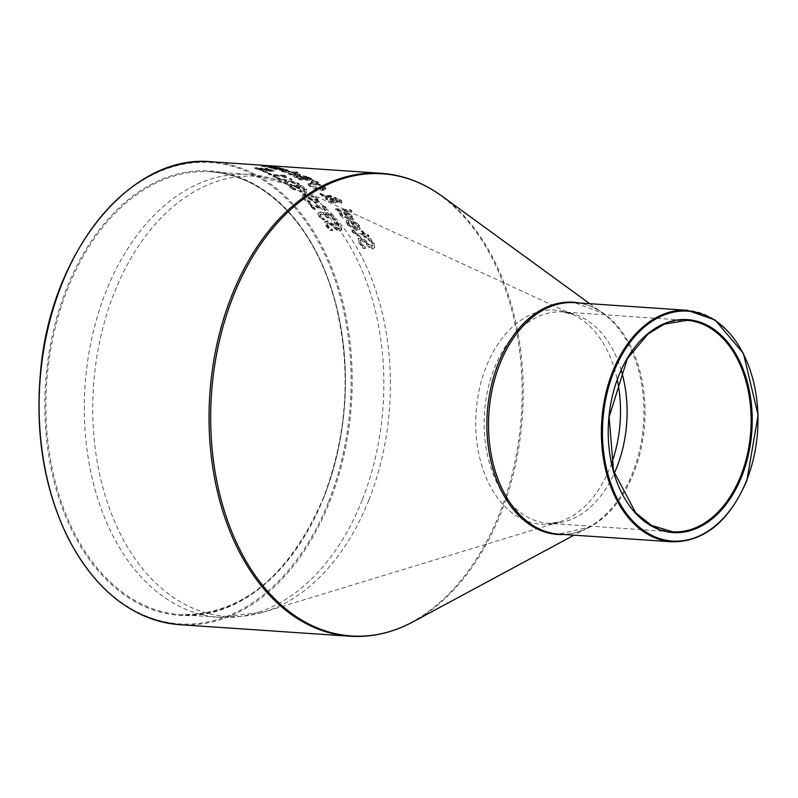 <?xml version="1.0" encoding="UTF-8"?>
<svg xmlns="http://www.w3.org/2000/svg" width="798" height="798" viewBox="0 0 798 798"><rect width="100%" height="100%" fill="white"/><g stroke="black" fill="none" stroke-linecap="round" stroke-linejoin="round"><path stroke-width="0.6" stroke-dasharray="3.99 2.99" d="M261.764 168.986L254.682 168.478L254.971 167.75L262.981 170.144A231.999 156.109 93.9 0 0 262.861 170.104L262.582 170.802L258.123 169.525L257.106 168.957L258.761 168.897L266.562 170.942L273.914 171.44A231.221 155.59 93.9 0 0 266.781 169.016L265.096 168.907A231.221 155.59 -86.1 0 1 270.572 170.722L266.771 170.463L261.764 168.986L262.043 168.278L257.245 167.63L254.971 167.75L254.692 168.458L262.702 170.852A231.221 155.59 93.9 0 0 262.582 170.802M262.861 170.104L257.395 168.248L261.844 168.568L261.564 169.276M261.844 168.568L266.831 170.243L266.562 170.942M266.831 170.243L274.193 170.742L273.914 171.44M274.193 170.742A231.999 156.109 93.9 0 0 267.061 168.308L266.781 169.016M267.061 168.308L265.385 168.198L265.096 168.907M265.385 168.198A231.999 156.109 -86.1 0 1 270.851 170.014L270.572 170.722M270.851 170.014L267.051 169.755L266.771 170.463M267.051 169.755L262.043 168.278M260.707 169.525L260.437 170.233M262.981 170.144L262.702 170.852M260.956 170.014L260.677 170.712M347.589 224.926L356.646 230.472L360.008 229.235L359.13 226.103L355.868 223.141L350.422 221.744A231.221 155.59 -86.1 0 1 355.339 228.687L349.175 225.056L348.078 221.844A231.221 155.59 93.9 0 0 348.008 221.744L346.043 221.615L347.589 224.926L347.858 224.228L356.935 229.754L359.14 229.555L360.377 227.48L359.399 225.405L356.147 222.443L355.868 223.141M356.147 222.443L351.679 221.106L350.422 221.744M350.701 221.046A231.999 156.109 -86.1 0 1 355.619 227.979L355.339 228.687M355.619 227.979L349.454 224.358L348.357 221.146A231.999 156.109 93.9 0 0 348.287 221.046L346.322 220.916L347.858 224.228M346.322 220.916L346.043 221.615M348.287 221.046L348.008 221.744M348.357 221.146L348.078 221.844M348.457 222.343L348.187 223.051M358.561 227.37L356.995 228.068A231.999 156.109 93.9 0 0 353.255 222.742L355.818 223.45L357.993 225.395L358.561 227.37L356.716 228.777A231.221 155.59 93.9 0 0 352.975 223.44L355.539 224.158L357.713 226.103L358.282 228.078M355.818 223.45L355.539 224.158M353.255 222.742L352.975 223.44M356.995 228.068L356.716 228.777M365.514 247.629L361.025 242.652L360.227 240.148L360.915 239.44L364.726 241.425L369.604 246.941L372.736 248.158L374.751 247.111L373.943 243.151L370.412 238.582L368.147 238.432A231.999 156.109 -86.1 0 1 368.237 238.572L372.227 242.901L372.826 245.445L371.758 245.964L368.417 243.779L365.893 240.577L360.546 237.365L358.033 239.23L359.01 243.111L362.92 248.358L365.304 248.517A231.221 155.59 93.9 0 0 365.215 248.358L360.736 243.38L359.998 240.677L361.175 240.138L364.437 242.153L369.314 247.679L372.447 248.886L374.462 247.839L373.654 243.879L370.132 239.31L367.858 239.151A231.221 155.59 -86.1 0 1 367.948 239.3L371.938 243.629L372.536 246.173L371.469 246.702L368.127 244.507L365.604 241.305L360.257 238.083L358.033 239.23L358.352 238.393L359.3 242.383L363.21 247.619L365.594 247.779A231.999 156.109 93.9 0 0 365.514 247.629L365.215 248.358M370.412 238.582L370.132 239.31M368.147 238.432L367.858 239.151M368.237 238.572L367.948 239.3M369.604 246.941L369.314 247.679M366.94 244.258L366.651 244.986M365.594 247.779L365.304 248.517M363.21 247.619L362.92 248.358M340.576 215.65L342.931 218.004L347.02 220.228L351.21 220.757L353.045 219.829L352.137 216.797L348.786 214.073L343.3 212.767A231.221 155.59 -86.1 0 1 348.447 219.131L342.172 215.779L340.965 212.837A231.221 155.59 93.9 0 0 340.896 212.757L338.931 212.617L340.576 215.65L340.856 214.961L350.093 220.068L353.394 218.961L352.407 216.098L349.055 213.385L348.786 214.073M349.055 213.385L344.556 212.138L343.569 212.069L343.3 212.767M343.569 212.069A231.999 156.109 -86.1 0 1 348.716 218.433L348.447 219.131M348.716 218.433L342.442 215.081L341.245 212.148A231.999 156.109 93.9 0 0 341.165 212.059L339.2 211.929L340.856 214.961M339.2 211.929L338.931 212.617M341.165 212.059L340.896 212.757M341.245 212.148L340.965 212.837M341.384 213.246L341.115 213.934M351.629 217.894L350.093 218.522A231.999 156.109 93.9 0 0 346.182 213.635L348.766 214.303L351 216.088L351.629 217.894L349.823 219.221A231.221 155.59 93.9 0 0 345.913 214.333L348.487 214.991L350.731 216.787L351.359 218.592M348.766 214.303L348.487 214.991M346.182 213.635L345.913 214.333M350.093 218.522L349.823 219.221M351.828 230.692L352.806 232.657L358.282 236.058L364.207 236.457A231.221 155.59 -86.1 0 1 364.965 237.714L366.462 237.814A231.221 155.59 93.9 0 0 365.703 236.557L368.776 236.767A231.221 155.59 93.9 0 0 367.639 234.931L364.566 234.722A231.221 155.59 93.9 0 0 362.442 231.41L360.945 231.31A231.221 155.59 -86.1 0 1 363.07 234.622L355.728 233.874L353.514 230.911A231.221 155.59 93.9 0 0 353.444 230.802L351.828 230.692L352.108 229.984L353.095 231.949L358.561 235.34L364.496 235.739A231.999 156.109 -86.1 0 1 365.255 236.986L366.751 237.096A231.999 156.109 93.9 0 0 365.983 235.839L369.065 236.048A231.999 156.109 93.9 0 0 367.918 234.213L364.846 234.013A231.999 156.109 93.9 0 0 362.721 230.702L361.235 230.602L360.945 231.31M362.721 230.702L362.442 231.41M361.235 230.602A231.999 156.109 -86.1 0 1 363.349 233.904L363.07 234.622M363.349 233.904L356.008 233.166L355.728 233.874M356.008 233.166L353.793 230.193L353.514 230.911M353.793 230.193A231.999 156.109 93.9 0 0 353.723 230.093L353.444 230.802M353.723 230.093L352.108 229.984M364.846 234.013L364.566 234.722M367.918 234.213L367.639 234.931M369.065 236.048L368.776 236.767M365.983 235.839L365.703 236.557M366.751 237.096L366.462 237.814M365.255 236.986L364.965 237.714M364.496 235.739L364.207 236.457M337.085 210.183L351.988 211.201A231.999 156.109 93.9 0 0 350.701 209.734L335.798 208.727A231.999 156.109 -86.1 0 1 337.085 210.183L336.816 210.872L351.719 211.889A231.221 155.59 93.9 0 0 350.432 210.423L335.529 209.415A231.221 155.59 -86.1 0 1 336.816 210.872M335.798 208.727L335.529 209.415M351.988 211.201L351.719 211.889M350.701 209.734L350.432 210.423M325.803 196.388L319.649 193.874A231.221 155.59 -86.1 0 1 321.534 195.5L325.075 196.956L324.806 197.385L325.345 196.278L326.013 199.839L333.544 203.38L335.549 202.931L335.759 201.714L340.357 203.34L341.913 202.772L340.846 200.817L335.16 198.074L333.444 198.602L333.913 197.645L333.694 199.759L327.679 197.176L331.659 197.335A231.221 155.59 93.9 0 0 330.232 196.069L325.803 196.388L326.083 195.709L319.918 193.186L319.649 193.874M319.918 193.186A231.999 156.109 -86.1 0 1 321.803 194.812L325.345 196.278L326.282 199.151L333.823 202.692L335.818 202.243L336.028 201.036L340.636 202.662L342.182 202.084L341.115 200.128L335.429 197.395L333.913 197.645L333.694 199.759M335.549 202.931L336.028 201.036L335.549 202.931M334.392 201.006L332.547 201.944L327.18 199.57L326.562 197.595L334.392 201.006L334.143 201.665L334.412 200.976L332.816 201.266L327.449 198.892L326.831 196.907L326.322 197.914L326.591 197.226L334.661 200.328L334.412 200.976M336.666 198.682L335.399 198.832L335.33 199.769L335.399 198.832L335.13 199.51L339.699 200.777L340.157 201.655L339.968 200.099L339.33 201.286L335.33 199.769L335.06 200.448L335.13 199.51L335.06 200.448L339.06 201.974L339.968 200.099L336.666 198.682L336.397 199.37M337.763 200.936L337.494 201.615M333.963 199.081L327.948 196.498L327.679 197.176M327.948 196.498L331.928 196.647L331.659 197.335M331.928 196.647A231.999 156.109 93.9 0 0 330.502 195.38L330.232 196.069M330.502 195.38L326.083 195.709M321.803 194.812L321.534 195.5M318.671 184.597L311.759 183.321L307.619 183.959L307.948 183.171L309.754 185.575L315.4 188.388L322.242 189.784L326.382 189.126L326.113 189.804L326.452 188.996L324.626 186.582L318.941 183.909L318.671 184.597L324.357 187.261L326.113 189.804L321.973 190.473L315.13 189.066L309.484 186.253L307.679 183.849L307.948 183.171L312.028 182.632L311.759 183.321M318.941 183.909L312.028 182.632M318.931 184.607L322.981 186.463L324.048 188.188L320.666 188.597L311.39 185.675L310.213 184.178L313.654 183.68L318.931 184.607L318.661 185.286L322.701 187.141L323.779 188.877L320.397 189.276L311.12 186.363L309.943 185.176L311.4 184.338L318.661 185.286M324.168 188.009L323.779 188.877L324.168 188.009M301.365 177.086L295.489 175.73L293.554 176.129L295.938 177.824A231.221 155.59 -86.1 0 1 299.42 179.72L313.694 180.687A231.221 155.59 93.9 0 0 310.472 178.932L306.671 177.256L302.751 176.458L301.365 177.086L301.634 176.398L295.769 175.041L293.834 175.43L293.554 176.129L293.834 175.311L296.218 177.136A231.999 156.109 -86.1 0 1 299.689 179.031L313.963 179.999A231.999 156.109 93.9 0 0 310.751 178.243L306.941 176.567L306.671 177.256M306.941 176.567L303.021 175.769L301.534 176.009L301.435 177.096L301.634 176.398M300.357 177.196L302.871 178.313A231.221 155.59 -86.1 0 1 304.706 179.301L299.43 178.942A231.221 155.59 93.9 0 0 298.123 178.233L295.938 176.847L296.208 176.009L295.938 176.847L300.357 177.196L300.627 176.498L303.14 177.625A231.999 156.109 -86.1 0 1 304.976 178.612L299.709 178.253A231.999 156.109 93.9 0 0 298.392 177.545L296.218 176.149L300.627 176.498M306.322 177.685L308.916 178.852A231.221 155.59 -86.1 0 1 310.462 179.69L306.292 179.4A231.221 155.59 93.9 0 0 304.457 178.423L303.05 177.495L303.3 176.687L306.592 176.996L306.322 177.685L303.05 177.495L303.32 176.797L304.726 177.735L304.457 178.423M306.592 176.996L309.185 178.163A231.999 156.109 -86.1 0 1 310.741 179.001L306.562 178.712A231.999 156.109 93.9 0 0 304.726 177.735M306.562 178.712L306.292 179.4M310.741 179.001L310.462 179.69M299.709 178.253L299.43 178.942M304.976 178.612L304.706 179.301M313.963 179.999L313.694 180.687M299.689 179.031L299.42 179.72M311.459 181.066A231.999 156.109 -86.1 0 1 312.537 181.725L318.432 182.313A231.999 156.109 93.9 0 0 316.656 181.236L311.459 181.066L311.19 181.754A231.221 155.59 -86.1 0 1 312.267 182.413L318.163 183.001A231.221 155.59 93.9 0 0 316.387 181.924L311.19 181.754M316.656 181.236L316.387 181.924M312.537 181.725L312.267 182.413M318.432 182.313L318.163 183.001M292.347 172.238L281.634 171.52A231.221 155.59 -86.1 0 1 283.27 172.119L293.973 172.847A231.221 155.59 93.9 0 0 292.347 172.238L292.627 171.54L281.913 170.812L281.634 171.52M281.913 170.812A231.999 156.109 -86.1 0 1 283.539 171.42L294.253 172.139A231.999 156.109 93.9 0 0 292.627 171.54M294.253 172.139L293.973 172.847M283.539 171.42L283.27 172.119M293.684 172.548L295.868 173.854L288.268 173.336A231.999 156.109 -86.1 0 1 289.854 174.044L300.567 174.762A231.999 156.109 93.9 0 0 298.981 174.064L293.604 172.508A231.999 156.109 -86.1 0 1 293.684 172.548L293.415 173.246L295.589 174.553L287.998 174.034A231.221 155.59 -86.1 0 1 289.584 174.732L300.287 175.46A231.221 155.59 93.9 0 0 298.701 174.762L293.325 173.206A231.221 155.59 -86.1 0 1 293.415 173.246M293.604 172.508L293.325 173.206M295.868 173.854L295.589 174.553M288.268 173.336L287.998 174.034M289.854 174.044L289.584 174.732M295.479 172.637L295.2 173.336M297.385 173.954L297.105 174.652M298.981 174.064L298.701 174.762M300.567 174.762L300.287 175.46M273.135 168.807L285.205 171.261L288.148 171.081L286.372 170.203L276.537 168.707A231.221 155.59 -86.1 0 1 283.41 170.702L274.273 168.607A231.221 155.59 93.9 0 0 274.173 168.578L285.485 170.563L288.427 170.373L286.652 169.485L282.582 168.597L282.293 169.316M282.273 169.535L286.113 170.682L284.786 170.792A231.221 155.59 93.9 0 0 279.559 169.236L282.273 169.535L282.562 168.817L286.402 169.964L285.066 170.084A231.999 156.109 93.9 0 0 279.839 168.518L279.559 169.236M285.066 170.084L284.786 170.792M286.402 169.964L286.113 170.682M279.839 168.518L282.562 168.817M282.582 168.597L276.816 167.989A231.999 156.109 -86.1 0 1 283.689 169.994L283.41 170.702M283.689 169.994L275.021 168.179L274.741 168.887M275.021 168.179L274.273 168.607M274.552 167.889A231.999 156.109 93.9 0 0 274.462 167.859L274.173 168.578M274.462 167.859L272.487 167.73L272.208 168.448M272.487 167.73L273.415 168.099M276.816 167.989L276.537 168.707M296.138 172.298L298.013 172.428A231.999 156.109 93.9 0 0 296.168 171.74L294.292 171.62A231.999 156.109 -86.1 0 1 296.138 172.298L295.859 173.006L297.734 173.136A231.221 155.59 93.9 0 0 295.888 172.448L294.013 172.318A231.221 155.59 -86.1 0 1 295.859 173.006M294.292 171.62L294.013 172.318M298.013 172.428L297.734 173.136M296.168 171.74L295.888 172.448M268.527 166.822L261.574 166.353A231.221 155.59 -86.1 0 1 263.33 166.642L274.572 167.63L267.929 167.54A231.221 155.59 -86.1 0 1 269.644 167.939L280.347 168.657A231.221 155.59 93.9 0 0 278.642 168.268L268.527 166.822L268.816 166.094L261.864 165.615L261.574 166.353M261.864 165.615A231.999 156.109 -86.1 0 1 263.619 165.914L274.861 166.902L268.218 166.822A231.999 156.109 -86.1 0 1 269.924 167.211L269.644 167.939M268.218 166.822L267.929 167.54M269.924 167.211L280.637 167.939L280.347 168.657M280.637 167.939A231.999 156.109 93.9 0 0 278.921 167.55L278.642 168.268M278.921 167.55L277.734 167.47L277.445 168.188M277.734 167.47L268.816 166.094M276.218 167.361L275.928 168.089M263.619 165.914L263.33 166.642M330.272 229.824L332.656 229.984A231.999 156.109 93.9 0 0 332.567 229.844L327.858 225.425L326.951 223.211L327.609 222.592L331.499 224.378L336.616 229.275L339.788 230.363L341.763 229.465L340.766 225.964L337.025 221.924L334.761 221.764A231.999 156.109 -86.1 0 1 334.851 221.894L339.04 225.734L339.808 227.749L338.721 228.428L335.29 226.472L332.616 223.639L327.13 220.767L324.966 221.754L326.133 225.176L330.272 229.824L329.993 230.532L332.377 230.692A231.221 155.59 93.9 0 0 332.287 230.552L327.579 226.123L326.721 223.749L327.868 223.28L331.22 225.076L336.337 229.984L339.509 231.081L341.474 230.173L340.487 226.672L336.746 222.622L334.482 222.472A231.221 155.59 -86.1 0 1 334.581 222.592L338.761 226.442L339.479 228.687L338.432 229.146L335.01 227.181L332.337 224.348L326.851 221.465L324.686 222.452L325.853 225.884L329.993 230.532M332.656 229.984L332.377 230.692M332.567 229.844L332.287 230.552M333.833 226.891L333.554 227.6M336.616 229.275L336.337 229.984M324.726 222.353L324.995 221.654L324.726 222.353M334.851 221.894L334.581 222.592M334.761 221.764L334.482 222.472M337.025 221.924L336.746 222.622M330.422 215.689L332.048 217.226L333.155 220.228A231.221 155.59 -86.1 0 1 333.235 220.328L335.26 220.467L333.604 217.206L330.721 214.542L327.19 213.285L325.594 213.944L325.694 215.32L323.439 213.605L320.108 212.587L317.764 213.465L318.033 212.777L319.16 215.699L322.691 219.241L322.412 219.939L324.437 220.078A231.221 155.59 93.9 0 0 324.337 219.949L320.616 216.607L319.928 214.772L321.604 214.243L324.267 215.121L326.252 217.036A231.221 155.59 -86.1 0 1 326.801 217.754L328.387 217.864A231.221 155.59 93.9 0 0 327.958 217.295L327.17 215.33L328.347 214.931L330.422 215.689L330.691 214.991L332.327 216.527L332.995 219.011M322.691 219.241L324.716 219.38A231.999 156.109 93.9 0 0 324.616 219.251L320.896 215.909L320.197 214.083L319.908 214.822L321.873 213.555L324.537 214.433L326.532 216.338A231.999 156.109 -86.1 0 1 327.08 217.056L326.801 217.754M333.275 218.313L333.434 219.53A231.999 156.109 -86.1 0 1 333.514 219.63L335.539 219.769L333.873 216.517L330.99 213.854L327.469 212.597L325.873 213.246L325.973 214.622L323.709 212.916L320.387 211.889L317.774 213.435L318.881 216.398L322.412 219.939M324.716 219.38L324.437 220.078M324.616 219.251L324.337 219.949M327.08 217.056L328.666 217.166L328.387 217.864M328.666 217.166A231.999 156.109 93.9 0 0 328.227 216.597L327.689 214.363L330.691 214.991M323.709 212.916L323.439 213.605M325.973 214.622L325.694 215.32M326.113 214.632L325.833 215.33M330.99 213.854L330.721 214.542M335.539 219.769L335.26 220.467M333.514 219.63L333.235 220.328M333.434 219.53L333.155 220.228M313.843 208.886L315.3 208.976A231.999 156.109 93.9 0 0 313.454 206.882L323.02 207.53A231.999 156.109 -86.1 0 1 324.866 209.625L326.173 209.714L325.045 207.989L326.053 207.47A231.999 156.109 93.9 0 0 324.986 206.293L312.128 205.415A231.999 156.109 93.9 0 0 310.292 203.45L308.836 203.35A231.999 156.109 -86.1 0 1 313.843 208.886L313.574 209.575L315.03 209.674A231.221 155.59 93.9 0 0 313.185 207.57L322.741 208.218A231.221 155.59 -86.1 0 1 324.587 210.323L325.893 210.413L324.776 208.677L325.784 208.158A231.221 155.59 93.9 0 0 324.716 206.981L311.858 206.103A231.221 155.59 93.9 0 0 310.023 204.128L308.567 204.039A231.221 155.59 -86.1 0 1 313.574 209.575M308.836 203.35L308.567 204.039M315.3 208.976L315.03 209.674M313.454 206.882L313.185 207.57M323.02 207.53L322.741 208.218M324.866 209.625L324.587 210.323M310.292 203.45L310.023 204.128M312.128 205.415L311.858 206.103M324.986 206.293L324.716 206.981M326.053 207.47L325.784 208.158M326.173 209.714L325.893 210.413M310.272 201.695L305.155 198.323L304.048 196.547L305.135 196.218L308.656 197.605L314.242 201.335L317.504 202.203L319.36 201.565L318.023 198.951L313.883 195.899L311.619 195.749A231.999 156.109 -86.1 0 1 311.729 195.839L316.277 198.752L317.255 200.258L316.636 200.747L303.938 194.872L301.624 196.248L303.13 198.792L307.719 202.323L310.103 202.483A231.221 155.59 93.9 0 0 310.003 202.373L304.876 199.001L303.779 197.226L304.866 196.907L308.377 198.293L313.973 202.024L317.225 202.892L319.09 202.253L317.744 199.64L313.614 196.587L311.35 196.428A231.221 155.59 -86.1 0 1 311.459 196.527L316.008 199.43L316.986 200.936L315.968 201.425L303.669 195.56L301.624 196.248L301.913 195.49L303.41 198.103L307.988 201.635L310.372 201.794A231.999 156.109 93.9 0 0 310.272 201.695L310.003 202.373M313.883 195.899L313.614 196.587M311.619 195.749L311.35 196.428M311.729 195.839L311.459 196.527M314.242 201.335L313.973 202.024M311.23 199.51L310.961 200.198M310.372 201.794L310.103 202.483M307.988 201.635L307.719 202.323M304.208 194.044L305.943 194.153A231.999 156.109 93.9 0 0 301.764 190.612L300.028 190.493A231.999 156.109 -86.1 0 1 304.208 194.044L303.938 194.722L305.674 194.842A231.221 155.59 93.9 0 0 301.494 191.291L299.759 191.171A231.221 155.59 -86.1 0 1 303.938 194.722M300.028 190.493L299.759 191.171M305.943 194.153L305.674 194.842M301.764 190.612L301.494 191.291M300.936 187.081L304.257 190.153A231.221 155.59 -86.1 0 1 304.347 190.233L306.372 190.363L301.075 186.333L296.607 185.445L295.918 185.824L296.208 186.722L290.302 184.807L288.098 185.326L288.367 184.647L289.874 186.592L293.834 189.036L293.564 189.725L295.589 189.864A231.221 155.59 93.9 0 0 295.479 189.774L290.422 186.233L294.761 186.562L296.996 187.869A231.221 155.59 -86.1 0 1 297.634 188.358L299.22 188.468A231.221 155.59 93.9 0 0 298.711 188.089L297.674 186.772L300.936 187.081L301.205 186.393L304.208 188.657L303.938 189.345M293.834 189.036L295.859 189.176A231.999 156.109 93.9 0 0 295.749 189.096L290.691 185.555L290.402 186.263L292.277 185.246L297.265 187.191A231.999 156.109 -86.1 0 1 297.903 187.68L297.634 188.358M304.208 188.657L304.527 189.475A231.999 156.109 -86.1 0 1 304.617 189.545L306.641 189.685L304.567 187.47L301.345 185.655L297.684 184.747L296.198 185.136L296.477 186.044L290.572 184.129L288.098 185.306L289.604 187.281L293.564 189.725M295.859 189.176L295.589 189.864M295.749 189.096L295.479 189.774M297.903 187.68L299.489 187.789L299.22 188.468M299.489 187.789A231.999 156.109 93.9 0 0 298.981 187.4L298.203 185.894L301.205 186.393M294.013 184.867L293.744 185.555M296.477 186.044L296.208 186.722M296.617 186.054L296.347 186.732M301.345 185.655L301.075 186.333M306.641 189.685L306.372 190.363M304.617 189.545L304.347 190.233M304.527 189.475L304.257 190.153M277.894 178.413L286.472 180.557L283.699 182.044A231.999 156.109 -86.1 0 1 285.365 183.171L288.786 181.196L299.529 184.059A231.999 156.109 93.9 0 0 297.754 182.872L289.365 180.687L292.048 179.321A231.999 156.109 93.9 0 0 290.332 178.333L287.041 180.059L276.058 177.365A231.999 156.109 -86.1 0 1 277.894 178.413L277.614 179.101L286.203 181.236L283.43 182.732A231.221 155.59 -86.1 0 1 285.095 183.849L288.517 181.884L299.25 184.747A231.221 155.59 93.9 0 0 297.474 183.55L289.085 181.375L291.779 180.009A231.221 155.59 93.9 0 0 290.053 179.021L286.771 180.737L275.789 178.054A231.221 155.59 -86.1 0 1 277.614 179.101M276.058 177.365L275.789 178.054M286.472 180.557L286.203 181.236M283.699 182.044L283.43 182.732M285.365 183.171L285.095 183.849M288.786 181.196L288.517 181.884M299.529 184.059L299.25 184.747M287.041 180.059L286.771 180.737M290.332 178.333L290.053 179.021M292.048 179.321L291.779 180.009M289.365 180.687L289.085 181.375M297.754 182.872L297.474 183.55M269.345 174.064L267.889 173.964A231.221 155.59 -86.1 0 1 273.884 176.996L275.34 177.096A231.221 155.59 93.9 0 0 273.125 175.929L282.692 176.577A231.221 155.59 -86.1 0 1 284.906 177.745L286.213 177.834L285.674 176.637A231.221 155.59 93.9 0 0 284.397 175.999L271.539 175.131A231.221 155.59 93.9 0 0 269.345 174.064L269.614 173.375L268.158 173.276L267.889 173.964M268.158 173.276A231.999 156.109 -86.1 0 1 274.153 176.308L275.609 176.408A231.999 156.109 93.9 0 0 273.395 175.241L282.961 175.889A231.999 156.109 -86.1 0 1 285.175 177.056L286.482 177.146L285.943 175.949L284.756 176.777L285.943 175.949A231.999 156.109 93.9 0 0 284.677 175.311L284.397 175.999M285.175 177.056L284.906 177.745M286.482 177.146L286.213 177.834M284.677 175.311L271.819 174.433L271.539 175.131M271.819 174.433A231.999 156.109 93.9 0 0 269.614 173.375M282.961 175.889L282.692 176.577M273.395 175.241L273.125 175.929M275.609 176.408L275.34 177.096M274.153 176.308L273.884 176.996M265.185 171.919L267.909 172.109A231.999 156.109 93.9 0 0 265.884 171.241L263.15 171.061A231.999 156.109 -86.1 0 1 265.185 171.919L264.906 172.617L267.629 172.807A231.221 155.59 93.9 0 0 265.604 171.939L262.881 171.76A231.221 155.59 -86.1 0 1 264.906 172.617M263.15 171.061L262.881 171.76M267.909 172.109L267.629 172.807M265.884 171.241L265.604 171.939M264.637 169.336L264.357 170.044M265.953 169.346L265.674 170.054M257.245 167.63L256.966 168.338M259.051 168.188L258.761 168.897M258.402 168.817L258.123 169.525M256.776 168.717L256.497 169.425M356.935 229.754L356.646 230.472M359.399 225.405L359.13 226.103M351.679 221.106L351.399 221.804M346.811 222.363L346.541 223.071M349.454 224.358L349.175 225.056M357.993 225.395L357.713 226.103M373.943 243.151L373.654 243.879M372.227 242.901L371.938 243.629M371.758 245.964L371.469 246.702M368.417 243.779L368.127 244.507M365.893 240.577L365.604 241.305M360.546 237.365L360.257 238.083M359.3 242.383L359.01 243.111M372.736 248.158L372.447 248.886M364.726 241.425L364.437 242.153M361.464 239.41L361.175 240.138M361.025 242.652L360.736 243.38M350.093 220.068L349.813 220.767M352.407 216.098L352.137 216.797M344.556 212.138L344.277 212.827M339.749 213.256L339.469 213.944M342.442 215.081L342.172 215.779M351 216.088L350.731 216.787M358.252 233.565L357.973 234.273M354.372 231.6L354.093 232.318M353.095 231.949L352.806 232.657M358.561 235.34L358.282 236.058M339.33 201.286L339.06 201.974M327.449 198.892L327.18 199.57M332.816 201.266L332.547 201.944M335.429 197.395L335.16 198.074M341.115 200.128L340.846 200.817M329.574 195.32L329.305 195.999M340.636 202.662L340.357 203.34M333.823 202.692L333.544 203.38M326.282 199.151L326.013 199.839M309.754 185.575L309.484 186.253M315.4 188.388L315.13 189.066M324.626 186.582L324.357 187.261M322.242 189.784L321.973 190.473M322.981 186.463L322.701 187.141M313.654 183.68L313.385 184.368M320.666 188.597L320.397 189.276M304.477 176.577L304.198 177.276M309.185 178.163L308.916 178.852M298.392 177.545L298.123 178.233M297.405 175.859L297.135 176.548M303.14 177.625L302.871 178.313M310.751 178.243L310.472 178.932M303.021 175.769L302.751 176.458M295.769 175.041L295.489 175.73M296.218 177.136L295.938 177.824M294.632 172.897L294.362 173.595M296.188 172.897L295.908 173.605M285.275 169.415L284.986 170.134M276.587 168.717L276.308 169.435M275.001 168.607L274.712 169.316M277.804 168.059L277.514 168.777M286.652 169.485L286.372 170.203M285.485 170.563L285.205 171.261M276.118 166.932L275.829 167.66M274.861 166.902L274.572 167.63M272.447 166.543L272.158 167.281M269.724 166.323L269.435 167.051M326.133 225.176L325.853 225.884M327.858 225.425L327.579 226.123M328.148 222.572L327.868 223.28M331.499 224.378L331.22 225.076M339.788 230.363L339.509 231.081M340.766 225.964L340.487 226.672M327.13 220.767L326.851 221.465M332.616 223.639L332.337 224.348M335.29 226.472L335.01 227.181M338.721 228.428L338.432 229.146M339.04 225.734L338.761 226.442M319.16 215.699L318.881 216.398M320.896 215.909L320.616 216.607M321.873 213.555L321.604 214.243M324.537 214.433L324.267 215.121M326.532 216.338L326.252 217.036M328.227 216.597L327.958 217.295M328.626 214.233L328.347 214.931M332.327 216.527L332.048 217.226M320.387 211.889L320.108 212.587M327.469 212.597L327.19 213.285M333.873 216.517L333.604 217.206M318.023 198.951L317.744 199.64M316.277 198.752L316.008 199.43M316.237 200.747L315.968 201.425M312.626 199.231L312.357 199.919M309.684 197.086L309.415 197.774M303.938 194.872L303.669 195.56M303.41 198.103L303.13 198.792M317.504 202.203L317.225 202.892M308.656 197.605L308.377 198.293M305.135 196.218L304.866 196.907M305.155 198.323L304.876 199.001M289.874 186.592L289.604 187.281M291.619 186.782L291.35 187.46M292.277 185.246L292.008 185.924M295.031 185.884L294.761 186.562M297.265 187.191L296.996 187.869M298.981 187.4L298.711 188.089M299.05 185.854L298.781 186.532M303.031 187.45L302.761 188.129M290.572 184.129L290.302 184.807M297.684 184.747L297.415 185.435M304.567 187.47L304.297 188.158M211.35 161.775A231.999 156.109 -86.1 0 1 329.614 502.062A231.999 156.109 -86.1 0 1 179.959 624.704M349.883 636.225A231.999 156.109 93.9 0 0 499.538 513.593A231.999 156.109 93.9 0 0 381.274 173.296M323.808 497.354A221.944 149.346 93.9 0 0 210.672 171.799A221.944 149.346 93.9 0 0 46.653 383.13A221.944 149.346 93.9 0 0 180.637 614.669A221.944 149.346 93.9 0 0 323.808 497.354M323.689 497.673A222.712 149.864 -86.1 0 1 63.451 511.029A222.712 149.864 -86.1 0 1 198.113 170.892A222.712 149.864 -86.1 0 1 323.689 497.673M328.596 501.663A231.221 155.59 93.9 0 0 198.233 162.403A231.221 155.59 93.9 0 0 58.414 515.528A231.221 155.59 93.9 0 0 328.596 501.663M362.222 499.957A221.944 149.346 -86.1 0 1 219.051 617.273A221.944 149.346 -86.1 0 1 85.067 385.733A221.944 149.346 -86.1 0 1 249.086 174.413A221.944 149.346 -86.1 0 1 362.222 499.957M611.667 463.239A107.311 72.209 -86.1 0 1 610.071 467.478A107.311 72.209 -86.1 0 1 558.949 522.072L548.445 523.348L672.475 531.767A105.944 71.291 -86.1 0 1 608.515 421.234A105.944 71.291 -86.1 0 1 686.809 320.357L562.79 311.948A105.944 71.291 93.9 0 0 484.486 412.825A105.944 71.291 93.9 0 0 548.445 523.348A105.944 71.291 93.9 0 0 614.251 473.334M621.233 370.402A105.944 71.291 93.9 0 0 562.79 311.948L573.014 314.641A107.311 72.209 -86.1 0 1 617.313 380.048M671.786 541.792A115.999 78.054 93.9 0 0 746.619 480.476A115.999 78.054 93.9 0 0 687.487 310.332M589.722 303.699L603.108 313.444L574.64 302.671A115.999 78.054 -86.1 0 1 633.772 472.825A115.999 78.054 -86.1 0 1 558.939 534.141L588.605 527.308A116.388 78.314 93.9 0 0 632.605 472.905A116.388 78.314 93.9 0 0 603.108 313.444A116.388 78.314 93.9 0 0 579.617 303.011M368.945 499.827A220.577 148.428 93.9 0 0 292.776 185.645A220.577 148.428 93.9 0 0 93.486 386.312A220.577 148.428 93.9 0 0 263.859 612.036A220.577 148.428 93.9 0 0 368.945 499.827M558.949 522.072A107.311 72.209 -86.1 0 1 476.067 412.257A107.311 72.209 -86.1 0 1 573.014 314.641L292.776 185.645L249.086 174.413L210.672 171.799C239.999 174.044 266.243 187.839 289.385 213.176C310.991 237.425 326.601 268.507 336.227 306.432C351.359 371.349 347.13 435.01 323.539 497.423C289.514 576.116 241.884 615.198 180.637 614.669L219.051 617.273L263.859 612.036L558.949 522.072M563.917 534.48A116.388 78.314 93.9 0 0 588.605 527.308L574.021 535.159M442.022 196.178A231.61 155.849 -86.1 0 1 500.715 513.503A231.61 155.849 -86.1 0 1 413.165 621.762M360.008 229.235L360.287 228.527M372.536 246.173L372.826 245.445M374.462 247.839L374.751 247.111M359.998 240.677L360.287 239.959M353.125 219.659L353.394 218.961M335.18 199.071L334.911 199.749M334.631 200.687L334.362 201.375M335.729 202.652L335.998 201.964M310.213 184.178L309.943 184.867M288.148 171.081L288.427 170.373M326.721 223.749L327 223.041M341.474 230.173L341.753 229.455M339.479 228.687L339.758 227.979M327.17 215.33L327.439 214.632M325.594 213.944L325.873 213.246M324.796 208.478L325.065 207.789M316.956 201.106L317.225 200.428M319.09 202.253L319.36 201.565M303.779 197.226L304.048 196.547M297.674 186.772L297.943 186.084M295.918 185.824L296.198 185.136"/><path stroke-width="1.2" d="M349.883 636.225L179.959 624.704A231.999 156.109 -86.1 0 1 39.9 382.671A231.999 156.109 -86.1 0 1 211.35 161.775L381.274 173.296A231.999 156.109 93.9 0 0 209.824 394.202A231.999 156.109 93.9 0 0 349.883 636.225C371.489 637.612 392.576 632.784 413.165 621.762A231.61 155.849 -86.1 0 1 211.48 394.312A231.61 155.849 -86.1 0 1 442.022 196.178L589.722 303.699M741.831 476.157A106.723 71.81 93.9 0 0 681.662 319.579A106.723 71.81 93.9 0 0 617.133 482.561A106.723 71.81 93.9 0 0 741.831 476.157M740.813 475.758A105.944 71.291 -86.1 0 1 672.475 531.767L651.417 525.373L635.667 512.765L613.542 470.88L609.113 416.945L627.368 358.611L647.996 334.023L664.205 324.197L686.809 320.357A105.944 71.291 -86.1 0 1 740.813 475.758M746.748 480.157A115.221 77.536 -86.1 0 1 612.106 487.059A115.221 77.536 -86.1 0 1 681.781 311.09A115.221 77.536 -86.1 0 1 746.748 480.157M614.251 473.334A105.944 71.291 93.9 0 0 616.794 467.349A105.944 71.291 93.9 0 0 621.233 370.402M687.487 310.332A115.999 78.054 93.9 0 0 601.762 420.775A115.999 78.054 93.9 0 0 671.786 541.792C704.115 542.022 729.153 521.553 746.898 480.396L758.1 415.12L743.427 353.454L715.168 320.038L687.487 310.332L574.64 302.671A115.999 78.054 -86.1 0 0 488.915 413.125A115.999 78.054 -86.1 0 0 558.939 534.141L671.786 541.792M617.313 380.048A107.311 72.209 -86.1 0 1 611.667 463.239M579.617 303.011A116.388 78.314 93.9 0 0 487.259 413.015A116.388 78.314 93.9 0 0 563.917 534.48M179.959 624.704C133.485 620.265 96.289 591.567 68.349 538.6C44.419 489.972 35.102 434.85 40.419 373.245C49.915 253.136 130.353 153.396 211.35 161.775M574.021 535.159L413.165 621.762M381.274 173.296C402.87 174.842 423.12 182.473 442.022 196.178"/></g></svg>
